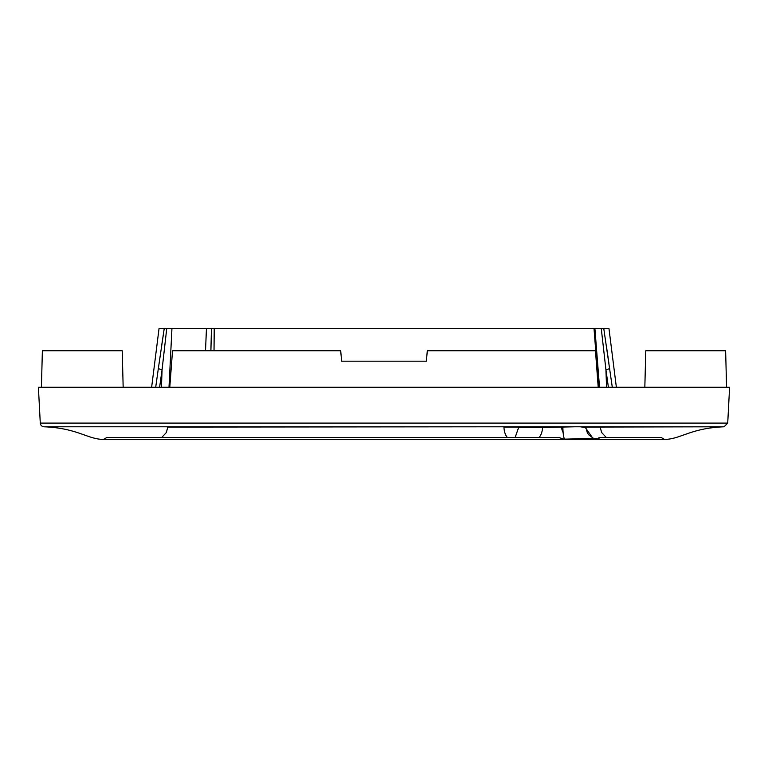 <?xml version="1.0" encoding="UTF-8"?>
<svg xmlns="http://www.w3.org/2000/svg" width="768" height="768" viewBox="0 0 768 768"><rect width="100%" height="100%" fill="white"/><g stroke="black" fill="none" stroke-linecap="round" stroke-linejoin="round"><path stroke-width="1.15" d="M122.765 371.702L122.218 350.755L123.168 387.264L122.218 350.755L42.374 350.755L41.414 387.264M644.832 387.264L645.782 350.755L644.832 387.264M64.886 350.755L61.066 350.755M645.782 350.755L725.626 350.755L726.586 387.264M169.786 387.264L172.531 350.755L340.704 350.755L341.616 361.19L426.384 361.19L427.296 350.755L595.469 350.755L598.214 387.264M594.758 328.579L594.019 328.579L598.522 387.264M594.854 328.579L171.946 328.579L168.998 387.264M214.022 350.755L214.224 328.579M210.902 350.755L211.44 328.579M155.702 387.264L158.314 368.717L162.077 369.658L166.733 328.579L171.946 328.579M158.314 368.717L164.227 328.579L159.034 328.579L151.632 387.264M163.68 332.17L161.51 346.589M608.909 363.293L606.509 346.733M616.368 387.264L608.966 328.579L603.773 328.579L612.298 387.264M603.773 328.579L601.267 328.579L605.923 369.658L609.686 368.717M601.267 328.579L594.902 328.57L599.52 387.264M596.995 368.717L597.686 369.658M572.707 439.219L598.685 439.43L553.805 439.43L584.467 438.634L598.118 439.43C600.269 438.038 582.653 438.038 565.027 439.43L103.478 439.43C87.446 439.267 77.29 428.045 43.891 426.787A3.917 3.917 0 0 1 40.282 423.091L38.4 387.264L729.6 387.264L727.718 423.091L724.109 426.787L585.658 427.075M164.227 328.579L166.733 328.579M664.522 439.43L598.522 439.43L598.992 437.482L661.133 437.482L664.522 439.43C680.554 439.267 690.71 428.045 724.109 426.787L43.891 426.787L167.885 426.787L166.339 432.557L161.722 437.482M592.877 438.298L585.312 427.526L580.243 426.787M574.589 426.787L542.573 427.526A13.037 7.478 -90 0 1 539.059 437.482M565.027 439.43C563.798 438.816 563.078 434.842 562.867 427.526M167.875 427.075L503.962 426.787M542.611 426.787L542.573 427.526L518.63 427.526L515.126 437.482M572.362 439.238A13.037 13.037 0 0 0 574.618 439.43L598.118 439.421M110.256 439.43L564.518 439.43M553.805 439.43L657.744 439.43M564.758 439.43L558.874 437.482L106.867 437.482L103.478 439.43M598.992 437.482L598.992 439.43M205.517 350.755L206.448 328.579M161.443 387.264L162.077 369.658L159.61 387.264M606.557 387.264L605.923 369.658L608.39 387.264M40.282 423.091L727.718 423.091M542.592 427.075L503.952 427.075A13.037 7.238 -90 0 0 507.37 437.482M562.867 427.565L561.715 427.526M587.626 438.605A13.037 10.685 90 0 0 591.379 439.43M561.629 427.526A13.037 13.037 0 0 0 563.107 432.528M585.629 426.787L587.357 432.845L588.739 434.822L593.482 438.355M600.125 427.075L601.661 432.557L606.278 437.482"/></g></svg>
